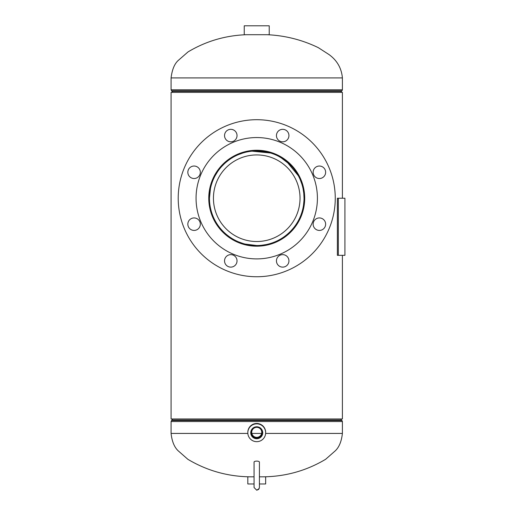 <?xml version="1.0" encoding="UTF-8"?>
<svg xmlns="http://www.w3.org/2000/svg" width="516" height="516" viewBox="0 0 516 516"><rect width="100%" height="100%" fill="white"/><g stroke="black" fill="none" stroke-linecap="round" stroke-linejoin="round"><path stroke-width="0.77" d="M304.027 198.176L303.795 193.532M301.925 184.27L300.248 179.703M298.351 175.763L286.819 161.734M283.174 159.018L278.472 156.225M270.597 153.013L252.047 151.169M242.707 153.065L238.411 154.632M229.71 159.418L229.188 159.786M228.569 160.237L226.234 162.082M224.189 163.914L221.835 166.313M217.475 171.86L215.14 175.724M210.489 188.327L209.444 198.228C209.277 224.144 230.8 245.642 256.8 245.519C282.633 245.642 304.208 224.105 304.027 198.228A47.291 47.291 0 0 1 259.155 245.455A47.291 47.291 0 0 1 209.69 203.059M303.75 193.1L303.098 188.895M301.047 181.696L300.331 179.897M298.016 175.15L297.403 174.085M292.901 167.752L292.204 166.945M290.147 164.759L280.827 157.528M278.911 156.458L278.053 156.013M270.881 153.097L270.526 152.988M265.514 151.756L256.968 150.936M240.869 153.678L238.624 154.542M230.194 159.089L228.349 160.399M226.537 161.837L224.976 163.185M342.398 255.33L342.398 418.966L171.073 418.966L171.073 92.37L342.398 92.37L342.398 198.228M303.969 200.614L303.518 205.149M301.834 212.463L301.183 214.385M300.267 216.714L299.648 218.1M298.338 220.713L297.796 221.693M295.958 224.647L295.636 225.118M293.249 228.285L290.34 231.503M287.535 234.116L287.083 234.496M282.587 237.824L281.285 238.65M280.891 238.882L279.762 239.534M276.46 241.211L275.163 241.778M271.351 243.204L270.945 243.333M266.185 244.565L261.58 245.268M256.762 245.519L245.139 244.074M242.759 243.404L238.315 241.785M234.051 239.721L232.29 238.708M230.259 237.412L226.653 234.715M217.281 224.299L216.275 222.712M215.617 221.59L215.327 221.067M210.289 207.116L209.993 205.394M209.522 200.872L209.444 198.228M259.413 483.963L265.663 483.963L265.663 476.829L259.413 476.829M254.059 476.829L247.815 476.829L247.815 483.963L254.059 483.963M259.342 34.72L269.229 34.72L269.229 25.8L244.242 25.8L244.242 34.72L259.342 34.72M250.737 432.756A5.999 5.986 180 0 0 256.736 438.742A5.999 5.986 180 0 0 261.702 429.402A5.999 5.986 180 0 0 250.737 432.756M251.866 429.267A5.766 5.76 180 0 0 256.736 438.11A5.766 5.76 180 0 0 261.606 429.267M251.718 432.35A5.018 5.012 180 0 0 256.736 437.362A5.018 5.012 180 0 0 261.754 432.35A5.018 5.012 180 0 0 256.736 427.338A5.018 5.012 180 0 0 251.718 432.35A5.018 5.012 180 0 0 256.736 437.336A5.018 5.012 180 0 0 261.754 432.337M265.663 432.756L265.663 432.376A8.92 8.907 180 0 0 256.736 423.468A8.92 8.907 180 0 0 247.815 432.376L247.815 432.756A8.92 8.907 180 0 0 256.736 441.67A8.92 8.907 180 0 0 265.663 432.756A8.92 8.907 180 0 0 256.736 423.849A8.92 8.907 180 0 0 247.815 432.756M218.977 219.403A43.292 43.292 0 0 0 277.918 235.986A43.292 43.292 0 0 0 294.494 177.046A43.292 43.292 0 0 0 235.56 160.463A43.292 43.292 0 0 0 218.977 219.403M297.984 175.092A47.291 47.291 0 0 0 233.6 156.98A47.291 47.291 0 0 0 215.488 221.358A47.291 47.291 0 0 0 279.872 239.476A47.291 47.291 0 0 0 297.984 175.092M212.418 179.871A47.969 47.969 0 0 1 275.093 153.91A47.969 47.969 0 0 1 301.054 216.585A47.969 47.969 0 0 1 238.379 242.546A47.969 47.969 0 0 1 212.418 179.871M225.015 133.186A6.244 6.244 0 0 1 233.174 129.8A6.244 6.244 0 0 1 236.554 137.966A6.244 6.244 0 0 1 228.395 141.345A6.244 6.244 0 0 1 225.015 133.186M276.918 133.186A6.244 6.244 0 0 1 285.077 129.8A6.244 6.244 0 0 1 288.457 137.966A6.244 6.244 0 0 1 280.298 141.345A6.244 6.244 0 0 1 276.918 133.186M313.618 169.887A6.244 6.244 0 0 1 321.778 166.507A6.244 6.244 0 0 1 325.157 174.666A6.244 6.244 0 0 1 316.998 178.046A6.244 6.244 0 0 1 313.618 169.887M313.618 221.79A6.244 6.244 0 0 1 321.778 218.41A6.244 6.244 0 0 1 325.157 226.569A6.244 6.244 0 0 1 316.998 229.949A6.244 6.244 0 0 1 313.618 221.79M276.918 258.49A6.244 6.244 0 0 1 285.077 255.11A6.244 6.244 0 0 1 288.457 263.27A6.244 6.244 0 0 1 280.298 266.649A6.244 6.244 0 0 1 276.918 258.49M225.015 258.49A6.244 6.244 0 0 1 233.174 255.11A6.244 6.244 0 0 1 236.554 263.27A6.244 6.244 0 0 1 228.395 266.649A6.244 6.244 0 0 1 225.015 258.49M188.314 221.79A6.244 6.244 0 0 1 196.473 218.41A6.244 6.244 0 0 1 199.853 226.569A6.244 6.244 0 0 1 191.694 229.949A6.244 6.244 0 0 1 188.314 221.79M188.314 169.887A6.244 6.244 0 0 1 196.473 166.507A6.244 6.244 0 0 1 199.853 174.666A6.244 6.244 0 0 1 191.694 178.046A6.244 6.244 0 0 1 188.314 169.887M329.279 228.272A78.522 78.522 0 0 1 226.685 270.771A78.522 78.522 0 0 1 184.193 168.177A78.522 78.522 0 0 1 286.786 125.678A78.522 78.522 0 0 1 329.279 228.272M312.793 221.448A60.675 60.675 0 0 1 233.516 254.285A60.675 60.675 0 0 1 200.679 175.008A60.675 60.675 0 0 1 279.956 142.171A60.675 60.675 0 0 1 312.793 221.448M256.736 461.111A2.677 0.961 0 0 1 259.413 462.072L259.413 487.523L258.6 489.445L256.736 490.2L254.059 487.523L254.059 462.072A2.677 0.961 0 0 1 256.736 461.111M338.335 255.33L344.927 255.33L344.927 198.228L338.335 198.228L338.335 255.33L337.38 255.33L337.38 198.228L338.335 198.228M250.047 476.829C227.666 476.513 206.935 470.676 187.863 459.311L178.272 450.887C174.369 447.269 171.97 441.451 171.073 433.421L247.841 433.421M172.505 418.966L172.047 420.018L341.424 420.018L341.94 420.488L171.531 420.488L171.073 421.54L342.398 421.54L341.94 420.488M265.637 433.421L342.398 433.421L342.398 421.54M261.631 433.421L251.84 433.421M267.443 34.72C285.322 35.578 302.292 39.893 318.346 47.672L329.118 54.632C337.116 60.488 341.54 68.247 342.398 77.916L171.073 77.916L171.073 89.803L171.531 90.848L341.94 90.848L342.398 89.803L171.073 89.803M340.966 92.37L341.424 91.326L172.047 91.326L171.531 90.848M342.398 433.421C341.502 441.451 339.102 447.269 335.207 450.887L325.609 459.311C306.536 470.676 285.806 476.513 263.431 476.829M171.073 433.421L171.073 421.54M172.047 420.018L171.531 420.488M341.424 420.018L340.966 418.966M171.073 77.916C172.105 69.589 174.531 63.732 178.355 60.353L188.011 51.929C205.807 41.267 225.144 35.533 246.029 34.72M342.398 77.916L342.398 89.803M341.424 91.326L341.94 90.848M172.047 91.326L172.505 92.37M259.187 488.607L256.697 490.2"/></g></svg>
